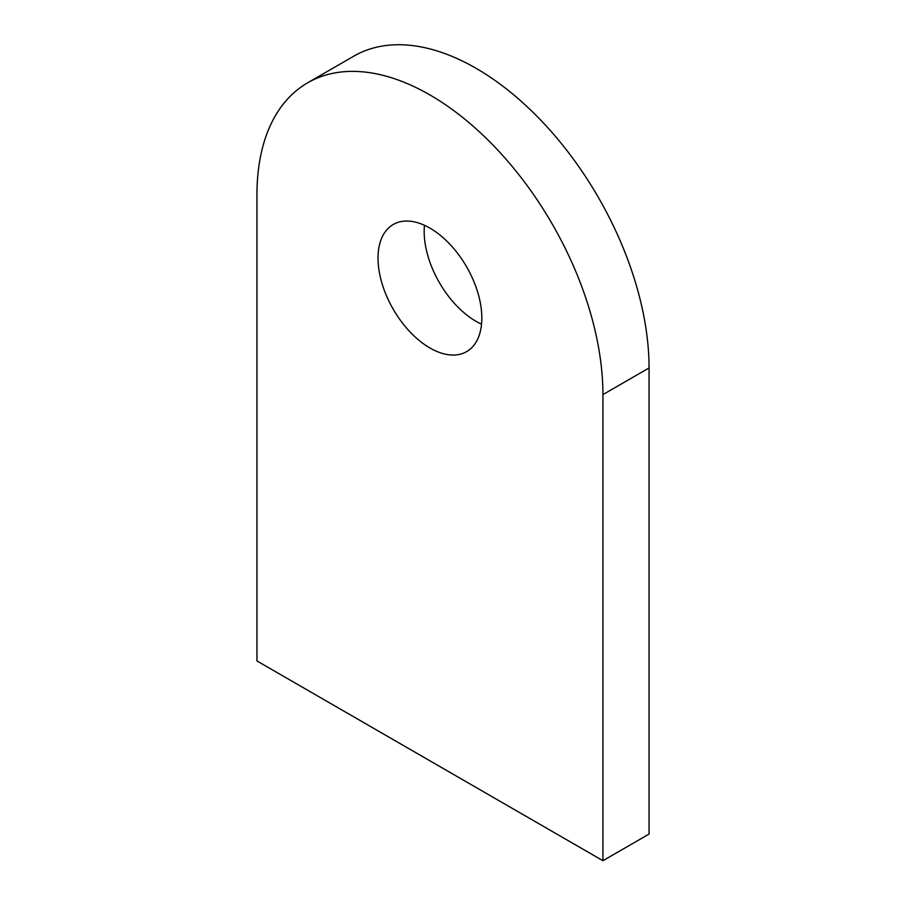 <?xml version="1.0" encoding="UTF-8"?>
<svg xmlns="http://www.w3.org/2000/svg" width="906" height="906" viewBox="0 0 906 906"><rect width="100%" height="100%" fill="white"/><g stroke="black" fill="none" stroke-linecap="round" stroke-linejoin="round"><path stroke-width="1.36" d="M429.931 228.119A73.397 42.378 -120 0 0 393.238 224.484A73.397 42.378 -120 0 0 381.981 283.306A73.397 42.378 -120 0 0 429.931 347.983A73.397 42.378 -120 0 0 466.635 351.619A73.397 42.378 -120 0 0 477.881 292.808A73.397 42.378 -120 0 0 429.931 228.119M424.461 225.3A73.397 42.378 -120 0 0 476.069 321.347A73.397 42.378 -120 0 0 481.539 324.178M602.932 860.7L256.942 660.938L256.942 194.835A244.654 141.257 60 0 1 307.61 82.831A244.654 141.257 60 0 1 429.931 94.949A244.654 141.257 60 0 1 602.932 394.586L602.932 860.7L649.058 834.064L649.058 367.961A244.654 141.257 60 0 0 476.069 68.312A244.654 141.257 60 0 0 353.736 56.195L307.61 82.831M602.932 394.586L649.058 367.961"/></g></svg>
